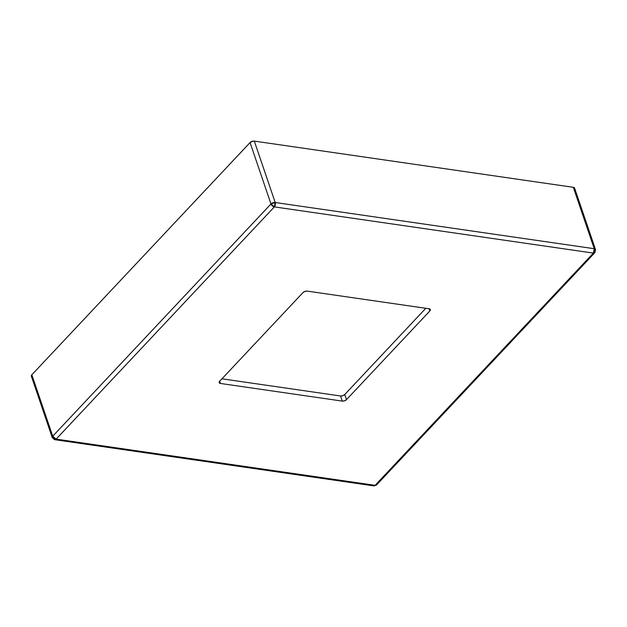 <?xml version="1.0" encoding="UTF-8"?>
<svg xmlns="http://www.w3.org/2000/svg" width="627" height="627" viewBox="0 0 627 627"><rect width="100%" height="100%" fill="white"/><g stroke="black" fill="none" stroke-linecap="round" stroke-linejoin="round"><path stroke-width="0.94" d="M425.796 308.288L344.764 394.516L342.812 395.708L340.532 395.982L221.958 378.81L340.532 395.982L342.271 401.1L220.445 383.458L219.168 382.666L219.654 381.263L302.99 292.582L304.941 291.39L307.222 291.116L429.056 308.758L430.326 309.55L429.848 310.953L346.504 399.634L344.552 400.818L342.271 401.1L220.445 383.458L219.685 381.224L220.445 383.458A3.166 1.646 -18.8 0 1 219.168 382.65A3.166 1.646 -18.8 0 1 219.654 381.263L302.99 292.582A3.166 1.646 -18.8 0 1 307.222 291.116L429.056 308.758A3.166 1.646 -18.8 0 1 430.334 309.566A3.166 1.646 -18.8 0 1 429.848 310.953L346.504 399.634L344.764 394.516L425.796 308.288M574.583 188.774L574.591 188.1L573.321 187.308L254.303 141.106A3.166 1.646 161.2 0 0 250.071 142.572L270.974 203.971A3.166 1.646 -18.8 0 1 275.206 202.513L254.303 141.106L573.321 187.308L594.224 248.715L275.206 202.513L254.303 141.106L253.214 141.106L250.071 142.572L270.974 203.971L52.739 436.196L31.836 374.789L250.071 142.572L31.836 374.789L31.358 376.192M593.377 253.096L274.36 206.894L56.124 439.119L375.134 485.322L593.377 253.096L375.134 485.322A3.166 1.928 43.2 0 0 376.576 484.93A3.166 1.928 -136.8 0 1 375.134 485.322A3.166 1.889 98.2 0 1 373.81 485.894A3.166 1.889 -81.8 0 0 375.134 485.322L56.124 439.119A3.166 1.889 98.2 0 1 54.8 439.692A3.166 1.889 98.2 0 1 53.53 438.383A3.166 1.646 -18.8 0 1 52.253 437.575A3.166 1.646 -18.8 0 1 52.739 436.196L31.836 374.789A3.166 1.646 161.2 0 0 31.35 376.176L52.253 437.575L52.739 436.196A3.166 1.928 43.2 0 0 56.124 439.119L52.739 436.196L270.974 203.971L274.36 206.894L593.377 253.096L594.811 252.705A3.166 1.928 -136.8 0 1 593.377 253.096A3.166 1.889 -81.8 0 0 594.224 248.715A3.166 1.646 -18.8 0 1 595.501 249.522A3.166 1.646 -18.8 0 1 595.015 250.902A3.166 1.928 -136.8 0 1 594.811 252.705L376.576 484.93L373.81 485.894L54.8 439.692L56.124 439.119L274.36 206.894L275.206 202.513A3.166 1.889 98.2 0 1 274.36 206.894A3.166 1.928 -136.8 0 1 270.974 203.971L275.206 202.513L594.224 248.715L593.377 253.096M573.321 187.308L594.224 248.715L595.501 249.522L574.598 188.116A3.166 1.646 161.2 0 0 573.321 187.308M429.103 308.766L429.848 310.953L429.103 308.766M340.532 395.982A3.166 1.646 161.2 0 0 344.764 394.516L346.504 399.634A3.166 1.646 -18.8 0 1 342.271 401.1L340.532 395.982M595.501 249.522L594.811 252.705M54.8 439.692L52.253 437.575"/></g></svg>
